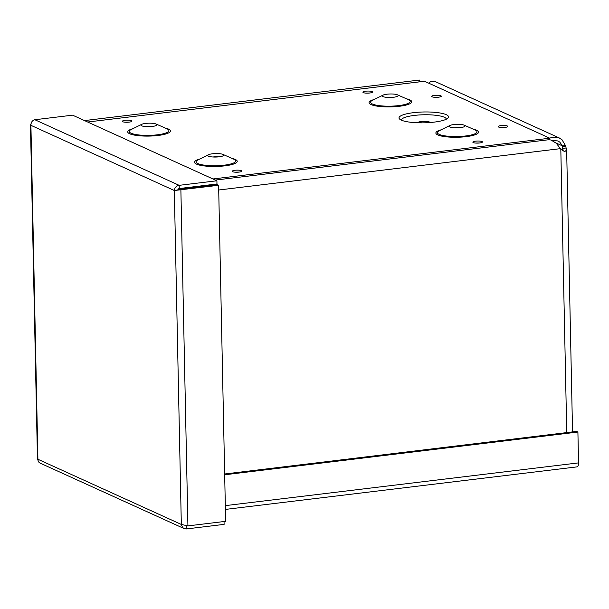 <?xml version="1.0" encoding="UTF-8"?>
<svg xmlns="http://www.w3.org/2000/svg" width="609" height="609" viewBox="0 0 609 609"><rect width="100%" height="100%" fill="white"/><g stroke="black" fill="none" stroke-linecap="round" stroke-linejoin="round"><path stroke-width="0.91" d="M563.15 151.07L562.686 146.586L565.677 146.229L566.652 150.058L564.71 151.626L560.813 149.213L556.268 143.229L550.924 139.971L548.275 139.796L215.38 180.074M187.641 187.526L187.488 188.265M418.885 81.941L419.418 80.053L420.385 81.758M179.625 188.501L178.795 188.615M549.737 138.174L552.287 137.261L559.07 137.862L561.985 139.72L565.449 145.528L562.457 145.894L559.808 142.141L557.913 140.953L552.279 140.435M434.514 81.248L430.312 81.812L428.888 83.25M565.449 145.528L565.677 146.229M562.769 150.834L562.457 145.894L555.964 142.94M224.66 473.992L576.525 431.416L577.903 432.04L578.55 462.893A4.956 2.01 83.1 0 1 577.066 466.867L225.406 509.421M224.675 474.784L577.903 432.04M40.049 463.084L38.763 462.079L37.469 459.11L30.45 124.594L30.914 125.325C30.975 122.287 32.285 120.422 34.865 119.737L72.593 115.17L216.911 180.766L179.175 185.334C176.305 185.882 174.684 187.61 174.326 190.51L218.616 185.296L225.65 521.334L187.922 525.894L181.322 524.448L182.563 527.432L184.085 528.551L186.377 528.947L224.104 524.379L224.043 521.525M31.021 123.741L30.458 124.594M218.616 185.296L217.23 184.664L179.503 189.232L177.318 190.145L179.244 188.546L216.971 183.979L216.911 180.766M179.244 188.546L179.175 185.334L34.865 119.737M177.919 189.909L174.326 190.51L30.914 125.325L37.91 459.262L181.322 524.448L174.326 190.51M179.503 189.232L180.881 189.856L187.922 525.894M186.308 525.795L186.377 528.947M434.164 122.12A24.786 5.428 178.8 0 1 400.981 119.981A24.786 5.428 178.8 0 1 423.666 111.98A24.786 5.428 178.8 0 1 446.671 119.021A24.786 5.428 178.8 0 1 434.164 122.12M429.962 122.531L429.962 122.523A6.075 1.332 -1.2 0 0 429.962 122.523A6.075 1.332 -1.2 0 0 423.864 121.32A6.075 1.332 -1.2 0 0 417.82 122.774A6.075 1.332 -1.2 0 0 417.82 122.79L417.82 122.774M428.264 122.653A4.385 0.959 -1.2 0 0 428.279 122.561A4.385 0.959 -1.2 0 0 423.872 121.693A4.385 0.959 -1.2 0 0 419.51 122.744A4.385 0.959 -1.2 0 0 419.525 122.835M87.658 122.021L424.503 81.256L549.798 138.205L212.952 178.97M393.247 97.288A7.978 1.743 -1.2 0 0 387.339 97.41M393.597 97.25A7.978 1.743 -1.2 0 0 398.233 95.56A7.978 1.743 -1.2 0 0 397.464 94.837A7.978 1.743 -1.2 0 0 390.224 93.984A7.978 1.743 -1.2 0 0 383.023 95.141A7.978 1.743 -1.2 0 0 382.285 95.895A7.978 1.743 -1.2 0 0 393.597 97.25M460.077 127.662A7.978 1.743 -1.2 0 0 454.162 127.783M460.427 127.624A7.978 1.743 -1.2 0 0 465.055 125.934A7.978 1.743 -1.2 0 0 464.286 125.21A7.978 1.743 -1.2 0 0 457.047 124.358A7.978 1.743 -1.2 0 0 449.845 125.515A7.978 1.743 -1.2 0 0 449.107 126.269A7.978 1.743 -1.2 0 0 460.427 127.624M151.93 126.489A7.978 1.743 -1.2 0 0 146.015 126.611M152.28 126.451A7.978 1.743 -1.2 0 0 156.909 124.761A7.978 1.743 -1.2 0 0 156.14 124.038A7.978 1.743 -1.2 0 0 148.9 123.185A7.978 1.743 -1.2 0 0 141.707 124.343A7.978 1.743 -1.2 0 0 140.968 125.096A7.978 1.743 -1.2 0 0 152.28 126.451M218.753 156.863A7.978 1.743 -1.2 0 0 212.838 156.985M219.103 156.825A7.978 1.743 -1.2 0 0 223.739 155.135A7.978 1.743 -1.2 0 0 222.97 154.412A7.978 1.743 -1.2 0 0 215.723 153.559A7.978 1.743 -1.2 0 0 208.529 154.716A7.978 1.743 -1.2 0 0 207.791 155.47A7.978 1.743 -1.2 0 0 219.103 156.825M549.836 139.773L549.798 138.205M566.271 148.01L563.089 148.261M566.751 432.596L560.813 149.213M218.715 190.008L560.341 148.665M225.322 505.63L578.55 462.893M401.308 120.133A22.525 4.933 178.8 0 1 423.727 114.774A22.525 4.933 178.8 0 1 446.351 119.189M479.633 142.978A4.781 1.043 -1.2 0 0 480.387 141.159A4.781 1.043 -1.2 0 0 472.873 142.072A4.781 1.043 -1.2 0 0 479.633 142.978M504.968 127.418A4.781 1.043 -1.2 0 0 505.721 125.599A4.781 1.043 -1.2 0 0 498.208 126.505A4.781 1.043 -1.2 0 0 504.968 127.418M369.701 93.017A4.781 1.043 -1.2 0 0 370.455 91.198A4.781 1.043 -1.2 0 0 362.941 92.104A4.781 1.043 -1.2 0 0 369.701 93.017M473.262 129.177A21.376 4.682 178.8 0 1 466.174 136.652A21.376 4.682 178.8 0 1 440.147 135.738A21.376 4.682 178.8 0 1 441.045 129.846M231.945 158.378A21.376 4.682 178.8 0 1 224.85 165.854A21.376 4.682 178.8 0 1 198.831 164.94A21.376 4.682 178.8 0 1 199.729 159.048M165.115 128.004A21.376 4.682 178.8 0 1 158.028 135.48A21.376 4.682 178.8 0 1 132.001 134.566A21.376 4.682 178.8 0 1 132.899 128.674M406.439 98.803A21.376 4.682 178.8 0 1 399.352 106.286A21.376 4.682 178.8 0 1 373.325 105.365A21.376 4.682 178.8 0 1 374.223 99.48M239.032 172.096A4.781 1.043 -1.2 0 0 239.786 170.276A4.781 1.043 -1.2 0 0 232.273 171.182A4.781 1.043 -1.2 0 0 239.032 172.096M129.108 122.127A4.781 1.043 -1.2 0 0 129.862 120.308A4.781 1.043 -1.2 0 0 122.348 121.221A4.781 1.043 -1.2 0 0 129.108 122.127M438.48 97.196A4.781 1.043 -1.2 0 0 439.234 95.377A4.781 1.043 -1.2 0 0 431.72 96.283A4.781 1.043 -1.2 0 0 438.48 97.196M383.023 95.141L372.404 100.371A19.823 4.339 -1.2 0 0 376.362 105.182A19.823 4.339 -1.2 0 0 398.689 105.608A19.823 4.339 -1.2 0 0 408.289 99.617L397.464 94.837M449.845 125.515L439.226 130.745A19.823 4.339 -1.2 0 0 443.192 135.556A19.823 4.339 -1.2 0 0 465.512 135.982A19.823 4.339 -1.2 0 0 475.111 129.991L464.286 125.21M141.707 124.343L131.087 129.572A19.823 4.339 -1.2 0 0 135.046 134.383A19.823 4.339 -1.2 0 0 157.373 134.81A19.823 4.339 -1.2 0 0 166.973 128.819L156.14 124.038M208.529 154.716L197.91 159.946A19.823 4.339 -1.2 0 0 201.868 164.757A19.823 4.339 -1.2 0 0 224.196 165.184A19.823 4.339 -1.2 0 0 233.795 159.193L222.97 154.412M187.458 187.549L187.184 188.303M566.652 150.058L572.551 431.895M84.491 120.582L419.418 80.053M434.369 81.18L559.275 137.954M40.049 463.091L184.078 528.559M475.416 143.039L479.884 142.948M434.263 97.257L438.731 97.158M124.891 122.188L129.359 122.097M234.815 172.157L239.284 172.058M365.491 93.078L369.952 92.987M500.75 127.479L505.219 127.38"/></g></svg>
